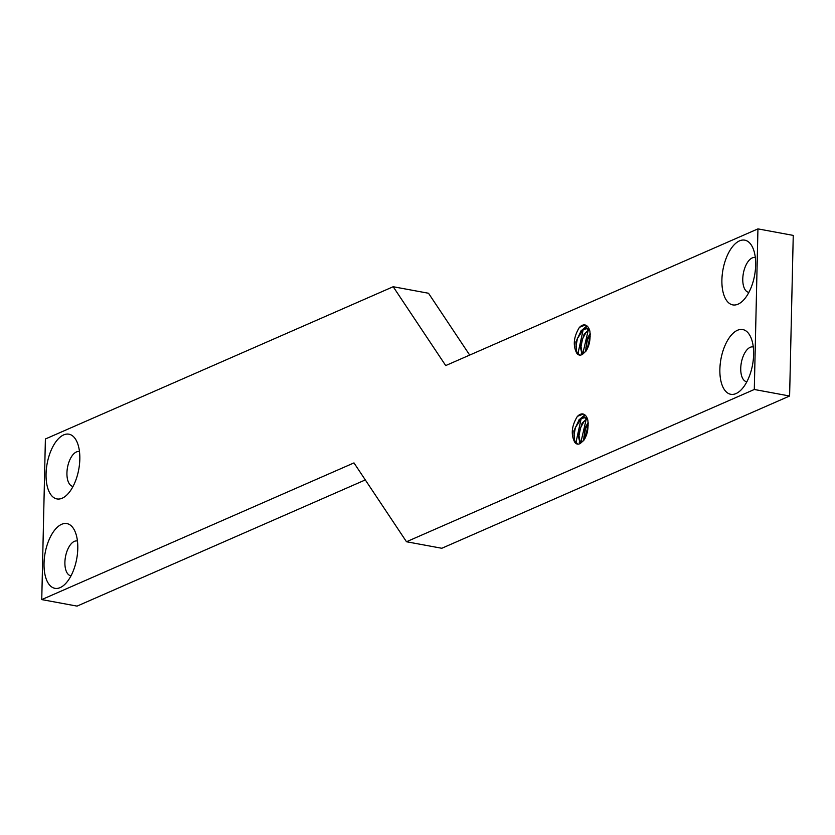 <?xml version="1.0" encoding="UTF-8"?>
<svg xmlns="http://www.w3.org/2000/svg" width="835" height="835" viewBox="0 0 835 835"><rect width="100%" height="100%" fill="white"/><g stroke="black" fill="none" stroke-linecap="round" stroke-linejoin="round"><path stroke-width="1.25" d="M576.025 346.191L577.455 338.321M580.899 330.973L586.911 325.88M579.605 327.247L585.314 325.034M579.323 327.539A16.909 8.256 100.5 0 1 584.959 324.961A16.909 8.256 100.5 0 1 589.875 331.171C590.867 342.83 588.111 350.7 581.588 354.791A13.704 6.69 -79.5 0 1 579.396 355.063A13.704 6.69 -79.5 0 1 576.703 353.08C572.789 345.429 573.666 336.902 579.323 327.508M393.191 286.729L445.713 365.573L757.94 228.884L754.297 389.486L789.607 396.009L441.809 548.271L406.488 541.748L353.977 462.903L41.75 599.593L45.393 438.991L393.191 286.729L428.512 293.252L469.688 355.073M406.488 541.748L754.297 389.486M587.777 419.911L584.458 417.521L579.229 419.619L573.833 430.975L574.678 442.091C570.764 434.44 571.641 425.923 577.298 416.529M577.309 416.55A16.909 8.256 100.5 0 1 582.934 413.972A16.909 8.256 100.5 0 1 587.85 420.193C588.852 431.841 586.087 439.711 579.563 443.802A13.704 6.69 -79.5 0 1 577.371 444.084A13.704 6.69 -79.5 0 1 574.678 442.091M739.497 240.877A32.909 16.063 100.5 0 1 752.575 247.327A32.909 16.063 100.5 0 1 742.659 300.986A32.909 16.063 100.5 0 1 738.057 304.17A32.909 16.063 100.5 0 1 721.899 279.913A32.909 16.063 100.5 0 1 739.497 240.877M737.472 330.274A32.909 16.063 100.5 0 1 750.54 336.724A32.909 16.063 100.5 0 1 740.624 390.383A32.909 16.063 100.5 0 1 736.032 393.567A32.909 16.063 100.5 0 1 719.874 369.31A32.909 16.063 100.5 0 1 737.472 330.274M63.658 434.91A32.909 16.063 100.5 0 1 76.736 441.36A32.909 16.063 100.5 0 1 66.821 495.019A32.909 16.063 100.5 0 1 62.218 498.203A32.909 16.063 100.5 0 1 46.061 473.946A32.909 16.063 100.5 0 1 63.658 434.91M61.633 524.307A32.909 16.063 100.5 0 1 74.701 530.757A32.909 16.063 100.5 0 1 64.786 584.416A32.909 16.063 100.5 0 1 60.193 587.6A32.909 16.063 100.5 0 1 44.036 563.343A32.909 16.063 100.5 0 1 61.633 524.307M577.632 444.116L574.626 440.671L574.021 434.868L575.336 427.656L581.327 418.523L585.074 417.646L587.454 418.899M579.647 355.105L576.641 351.65L576.035 345.847L577.35 338.645L583.341 329.512L587.099 328.625L589.479 329.877M589.792 330.9L586.483 328.499L581.243 330.608L575.847 341.953L576.703 353.08M577.58 416.258L583.3 414.056M574.01 435.202L575.44 427.343M578.874 419.984L584.886 414.891M575.837 442.988L581.181 418.617M581.922 417.813L585.387 415.339M579.647 443.782L579.292 442.31M578.947 435.88L580.565 427.739L584.03 421.477L587.088 419.013M580.617 443.416L586.139 419.556M583.874 437.133L585.418 428.929M585.001 438.49L588.237 424.973M588.164 422.552L585.283 427.51L583.508 440.807M586.817 418.742L582.078 423.188L578.321 435.797L580.054 443.667M584.009 440.108L585.304 429.273L588.205 423.387M580.45 443.5L578.958 435.546L580.335 428.449M577.862 353.967L583.206 329.606M583.936 328.792L587.402 326.328M581.671 354.771L581.317 353.299M580.962 346.869L582.59 338.728L586.045 332.455L589.103 330.002M582.642 354.395L588.153 330.535M585.888 348.111L587.443 339.908M587.015 349.479L590.261 335.952M590.178 333.541L587.308 338.488L585.533 351.786M588.832 329.731L584.103 334.177L580.335 346.776L582.068 354.645M586.034 351.097L585.909 347.736L587.329 340.252L590.23 334.376M582.475 354.478L580.983 346.525L582.35 339.438M748.891 292.375A17.692 8.632 100.5 0 1 748.63 292.333A17.692 8.632 100.5 0 1 742.952 276.155A17.692 8.632 100.5 0 1 752.231 257.921A17.692 8.632 100.5 0 1 755.059 257.535A17.692 8.632 100.5 0 1 755.32 257.598M746.866 381.772A17.692 8.632 100.5 0 1 746.605 381.731A17.692 8.632 100.5 0 1 740.916 365.553A17.692 8.632 100.5 0 1 750.195 347.318A17.692 8.632 100.5 0 1 753.024 346.932A17.692 8.632 100.5 0 1 753.285 346.995M73.052 486.408A17.692 8.632 100.5 0 1 72.791 486.367A17.692 8.632 100.5 0 1 67.113 470.188A17.692 8.632 100.5 0 1 76.392 451.965A17.692 8.632 100.5 0 1 79.221 451.578A17.692 8.632 100.5 0 1 79.482 451.631M71.027 575.806A17.692 8.632 100.5 0 1 70.766 575.764A17.692 8.632 100.5 0 1 65.078 559.586A17.692 8.632 100.5 0 1 74.367 541.362A17.692 8.632 100.5 0 1 77.196 540.976A17.692 8.632 100.5 0 1 77.446 541.028M789.607 396.009L793.25 235.407L757.94 228.884M365.312 479.927L77.06 606.116L41.75 599.593M584.458 417.51L585.074 417.625M586.483 328.489L587.099 328.604M585.544 428.532L585.304 429.273M578.926 436.267L578.958 435.546M573.989 435.599L574.021 434.868M575.555 426.988L575.336 427.656M587.569 339.521L587.329 340.252M580.941 347.245L580.983 346.535M576.004 346.577L576.035 345.847M577.569 337.966L577.35 338.634"/></g></svg>
